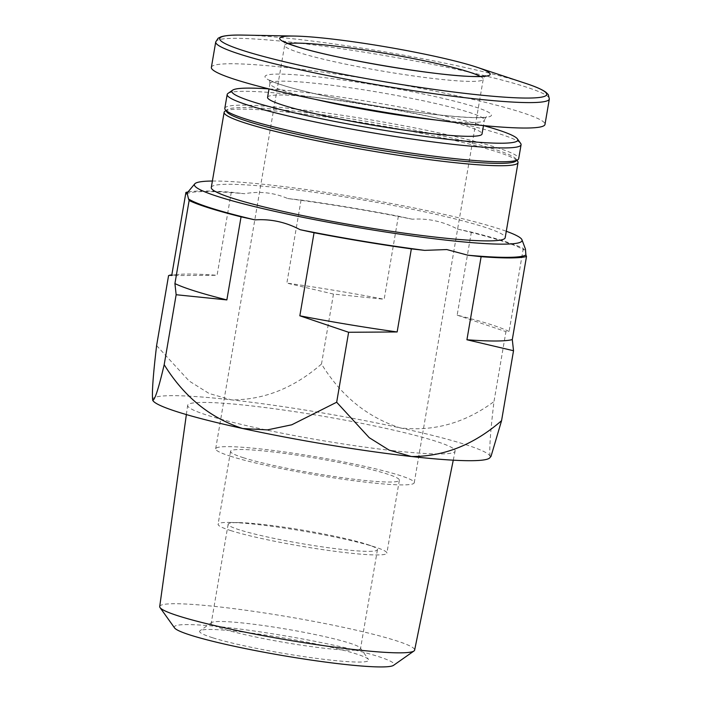 <?xml version="1.0" encoding="UTF-8"?>
<svg xmlns="http://www.w3.org/2000/svg" width="702" height="702" viewBox="0 0 702 702"><rect width="100%" height="100%" fill="white"/><g stroke="black" fill="none" stroke-linecap="round" stroke-linejoin="round"><path stroke-width="0.53" stroke-dasharray="3.51 2.63" d="M212.39 181.028A166.207 14.777 -170.3 0 1 360.723 198.025A166.207 14.777 -170.3 0 1 506.291 231.265M211.284 187.469A149.078 13.25 -170.3 0 1 360.468 199.526A149.078 13.25 -170.3 0 1 505.186 237.706M211.372 67.374A169.226 15.04 -170.3 0 1 380.721 81.063A169.226 15.04 -170.3 0 1 544.998 124.403M267.567 97.341A108.792 9.67 -170.3 0 1 376.43 106.134A108.792 9.67 -170.3 0 1 482.037 133.994M315.874 99.482A108.792 9.67 -170.3 0 1 269.937 83.494L269.006 88.917A145.051 12.89 -170.3 0 1 483.476 125.588L484.406 120.156A108.792 9.67 -170.3 0 1 435.767 119.972M227.966 93.436A149.078 13.25 -170.3 0 1 376.36 106.564A149.078 13.25 -170.3 0 1 520.691 143.48M224.807 108.354A149.078 13.25 -170.3 0 1 373.99 120.411A149.078 13.25 -170.3 0 1 518.708 158.591M226.843 111.916A147.069 13.075 -170.3 0 1 227.229 109.617A147.069 13.075 -170.3 0 1 373.622 122.56A147.069 13.075 -170.3 0 1 516.005 158.977A147.069 13.075 -170.3 0 1 515.61 161.276M224.921 111.241A149.078 13.25 -170.3 0 1 373.315 124.359A149.078 13.25 -170.3 0 1 517.646 161.276M186.53 193.963A173.183 15.391 -170.3 0 1 244.612 193.717C259.679 191.023 274.061 192.629 287.75 198.543A173.183 15.391 -170.3 0 1 412.302 219.217C428.071 218.173 443.111 221.446 457.423 229.045A173.183 15.391 -170.3 0 1 523.903 249.956L525.465 249.263M188.022 191.944A176.281 15.672 -170.3 0 1 231.291 192.225L244.612 193.717M287.75 198.543L301.061 200.035A176.281 15.672 -170.3 0 1 398.367 216.181L412.302 219.217M457.423 229.045L471.358 232.072A176.281 15.672 -170.3 0 1 523.288 248.411L523.903 249.956M231.291 192.225L217.085 275.298A176.281 15.672 -170.3 0 0 179.045 274.377L171.815 274.938M171.718 275.491A176.281 15.672 -170.3 0 1 179.045 274.377M398.367 216.181L384.169 299.263A176.281 15.672 -170.3 0 0 286.864 283.108L333.459 294.077L384.169 299.263M301.061 200.035L286.864 283.108M523.288 248.411L509.09 331.484A176.281 15.672 -170.3 0 0 506.721 330.388L509.09 331.484L505.94 331.625L493.98 401.588C490.487 430.879 489.189 449.078 490.066 456.186A171.244 15.225 -170.3 0 1 489.821 457.774M471.358 232.072L457.16 315.145A176.281 15.672 -170.3 0 1 506.721 330.388M168.568 275.623L217.085 275.298M457.16 315.145L505.94 331.625M392.716 450.631A135.679 12.057 -170.3 0 1 256.046 427.781A135.679 12.057 -170.3 0 1 187.645 405.361A135.679 12.057 -170.3 0 1 323.411 416.295A135.679 12.057 -170.3 0 1 455.115 451.079A135.679 12.057 -170.3 0 1 392.716 450.631M152.659 400.087A171.244 15.225 -170.3 0 1 231.353 399.859A171.244 15.225 -170.3 0 1 400.043 427.86A171.244 15.225 -170.3 0 1 490.066 456.186L491.058 456.247M156.607 345.586L189.171 381.037L209.099 393.489L231.353 399.859C263.768 400.026 293.813 388.083 321.498 364.031C341.102 395.91 367.286 417.19 400.043 427.86C433.696 431.791 465.005 423.034 493.98 401.588M333.459 294.077L321.498 364.031M159.714 606.528A129.317 11.495 -170.3 0 1 289.119 616.953A129.317 11.495 -170.3 0 1 414.636 650.105M174.561 627.921A111.513 9.916 -170.3 0 1 285.863 635.994A111.513 9.916 -170.3 0 1 393.524 665.347M212.636 637.758A85.802 7.625 -170.3 0 1 200.07 630.694A85.802 7.625 -170.3 0 1 285.477 638.241A85.802 7.625 -170.3 0 1 368.55 659.494A85.802 7.625 -170.3 0 1 310.67 657.598A85.802 7.625 -170.3 0 1 212.636 637.758M230.958 456.37A100.728 8.95 -170.3 0 1 215.672 448.797A100.728 8.95 -170.3 0 1 316.47 456.941A100.728 8.95 -170.3 0 1 414.25 482.739A100.728 8.95 -170.3 0 1 341.795 479.062A100.728 8.95 -170.3 0 1 230.958 456.37M243.559 457.783A85.618 7.608 -170.3 0 1 230.563 451.342A85.618 7.608 -170.3 0 1 316.242 458.266A85.618 7.608 -170.3 0 1 399.359 480.194A85.618 7.608 -170.3 0 1 337.767 477.07A85.618 7.608 -170.3 0 1 243.559 457.783M231.09 530.694A85.618 7.608 -170.3 0 1 218.094 524.262A85.618 7.608 -170.3 0 1 230.353 522.446A85.618 7.608 -170.3 0 1 375.93 547.332A85.618 7.608 -170.3 0 1 386.89 553.115A85.618 7.608 -170.3 0 1 325.307 549.991A85.618 7.608 -170.3 0 1 231.09 530.694M239.636 529.905A75.737 6.73 -170.3 0 1 228.141 524.218A75.737 6.73 -170.3 0 1 238.978 522.613A75.737 6.73 -170.3 0 1 367.743 544.62A75.737 6.73 -170.3 0 1 377.439 549.736A75.737 6.73 -170.3 0 1 322.964 546.972A75.737 6.73 -170.3 0 1 239.636 529.905M222.727 628.808A75.737 6.73 -170.3 0 1 211.232 623.113A75.737 6.73 -170.3 0 1 211.635 622.569A75.737 6.73 -170.3 0 1 287.021 629.238A75.737 6.73 -170.3 0 1 360.337 647.99A75.737 6.73 -170.3 0 1 360.53 648.63A75.737 6.73 -170.3 0 1 306.063 645.866A75.737 6.73 -170.3 0 1 222.727 628.808M243.418 35.1A165.9 14.751 -170.3 0 1 525.491 83.319M215.725 41.944A169.226 15.04 -170.3 0 1 385.065 55.633A169.226 15.04 -170.3 0 1 549.341 98.973M438.557 114.882A114.83 10.205 -170.3 0 1 265.066 77.115A114.83 10.205 -170.3 0 1 430.931 95.665A114.83 10.205 -170.3 0 1 438.557 114.882M269.937 83.494A108.792 9.67 -170.3 0 1 378.799 92.287A108.792 9.67 -170.3 0 1 484.406 120.156C485.442 117.734 486.205 116.62 486.697 116.804L486.135 116.962C480.273 118.278 464.303 117.567 438.215 114.812C385.635 109.152 305.905 93.62 278.808 83.898C267.901 79.931 268.769 79.273 268.884 79.572C269.41 79.563 269.761 80.87 269.937 83.494M480.326 76.421A100.728 8.95 -170.3 0 1 483.222 79.238A100.728 8.95 -170.3 0 1 410.767 75.562A100.728 8.95 -170.3 0 1 299.93 52.869A100.728 8.95 -170.3 0 1 284.643 45.288A100.728 8.95 -170.3 0 1 288.303 43.603M227.229 109.617L225.877 110.574M516.005 158.977L516.97 160.328M453.264 460.187L455.115 451.079M186.363 414.566L187.645 405.361M215.672 448.797L284.643 45.288C284.442 42.568 284.064 41.225 283.52 41.251M414.25 482.739L483.222 79.238C484.319 76.737 485.117 75.588 485.617 75.798M230.563 451.342L218.094 524.262M399.359 480.194L386.89 553.115M238.978 522.613L230.353 522.446M367.743 544.62L375.93 547.332M228.141 524.218L211.232 623.113M377.439 549.736L360.53 648.63M211.635 622.569L200.07 630.694M360.337 647.99L368.55 659.494"/><path stroke-width="1.05" d="M506.291 231.265A166.207 14.777 -170.3 0 1 521.981 239.803A166.207 14.777 -170.3 0 1 445.621 240.084A166.207 14.777 -170.3 0 1 274.342 211.241A166.207 14.777 -170.3 0 1 194.752 183.871A166.207 14.777 -170.3 0 1 212.39 181.028M516.97 160.328L517.646 161.276A149.078 13.25 -170.3 0 1 518.032 162.548L505.186 237.706A149.078 13.25 -170.3 0 1 436.618 237.25A149.078 13.25 -170.3 0 1 286.267 212.109A149.078 13.25 -170.3 0 1 211.284 187.469L224.131 112.311A149.078 13.25 -170.3 0 1 224.921 111.241L225.877 110.574M441.084 73.991A106.774 9.495 -170.3 0 1 295.902 46.367A106.774 9.495 -170.3 0 1 294.98 36.074A106.774 9.495 -170.3 0 1 476.526 67.111A106.774 9.495 -170.3 0 1 441.084 73.991M467.155 123.885A169.226 15.04 -170.3 0 1 296.49 95.34A169.226 15.04 -170.3 0 1 211.372 67.374L215.725 41.944A169.226 15.04 -170.3 0 0 300.833 69.919A169.226 15.04 -170.3 0 0 471.498 98.456A169.226 15.04 -170.3 0 0 549.341 98.973L544.998 124.403A169.226 15.04 -170.3 0 1 467.155 123.885M232.59 90.189A145.051 12.89 -170.3 0 0 299.28 113.97A145.051 12.89 -170.3 0 0 451.061 139.663A145.051 12.89 -170.3 0 0 517.409 138.873A145.051 12.89 -170.3 0 0 483.476 125.588L482.037 133.994A108.792 9.67 -170.3 0 1 432.002 133.661A108.792 9.67 -170.3 0 1 322.288 115.321A108.792 9.67 -170.3 0 1 267.567 97.341L269.006 88.917A145.051 12.89 -170.3 0 0 232.59 90.189L227.966 93.436A149.078 13.25 -170.3 0 0 227.176 94.507L224.807 108.354A149.078 13.25 -170.3 0 0 225.193 109.617A149.078 13.25 -170.3 0 0 450.14 158.134A149.078 13.25 -170.3 0 0 517.927 159.652A149.078 13.25 -170.3 0 0 518.708 158.591L521.077 144.744A149.078 13.25 -170.3 0 1 452.509 144.287A149.078 13.25 -170.3 0 1 302.158 119.147A149.078 13.25 -170.3 0 1 227.176 94.507M517.409 138.873L520.691 143.48A149.078 13.25 -170.3 0 1 521.077 144.744M517.927 159.652L515.61 161.276A147.069 13.075 -170.3 0 1 448.745 159.775A147.069 13.075 -170.3 0 1 226.843 111.916L225.193 109.617M518.032 162.548A149.078 13.25 -170.3 0 1 449.464 162.083A149.078 13.25 -170.3 0 1 299.113 136.943A149.078 13.25 -170.3 0 1 224.131 112.311M525.465 249.263L525.886 254.958A173.183 15.391 -170.3 0 1 467.804 255.195L446.788 249.561L424.666 250.368A173.183 15.391 -170.3 0 1 300.114 229.694C285.819 222.104 270.779 218.831 254.993 219.875A173.183 15.391 -170.3 0 1 188.513 198.956L187.109 193.05L186.53 193.963L185.916 192.418A176.281 15.672 -170.3 0 1 188.022 191.944M525.886 254.958L526.5 256.493A176.281 15.672 -170.3 0 1 481.124 256.686L467.804 255.195M424.666 250.368L411.346 248.877A176.281 15.672 -170.3 0 1 314.048 232.731L300.114 229.694M254.993 219.875L241.058 216.839A176.281 15.672 -170.3 0 1 189.128 200.5L188.513 198.956M526.5 256.493L512.302 339.575A176.281 15.672 -170.3 0 1 466.927 339.759L481.124 256.686M314.048 232.731L299.842 315.803A176.281 15.672 -170.3 0 0 397.148 331.958L348.622 332.274L299.842 315.803M411.346 248.877L397.148 331.958M189.128 200.5L174.921 283.573A176.281 15.672 -170.3 0 0 226.86 299.912L176.149 294.726L174.921 283.573M241.058 216.839L226.86 299.912M185.916 192.418L171.718 275.491L170.182 275.07L168.568 275.623L156.607 345.586C153.106 375.043 151.799 393.243 152.694 400.184A171.244 15.225 -170.3 0 1 152.676 400.149A171.244 15.225 -170.3 0 1 152.659 400.087M512.302 339.575L513.522 350.728L466.927 339.759M491.075 456.265L489.821 457.774A171.244 15.225 -170.3 0 1 411.416 456.511A171.244 15.225 -170.3 0 1 242.725 428.518A171.244 15.225 -170.3 0 1 152.694 400.184L152.676 400.14M491.058 456.247L501.561 420.691C473.868 444.735 443.813 456.677 411.416 456.511L389.154 450.131L369.208 437.671L336.67 402.237L291.778 424.789L267.383 429.896L242.725 428.518C210.196 418.032 184.012 396.762 164.189 364.689C158.573 388.636 154.747 400.465 152.694 400.184M513.522 350.728L501.561 420.691M176.149 294.726L164.189 364.689M348.622 332.274L336.67 402.237M453.264 460.187L414.636 650.105A129.317 11.495 -170.3 0 1 413.961 651A129.317 11.495 -170.3 0 1 355.168 649.675A129.317 11.495 -170.3 0 1 160.047 607.599A129.317 11.495 -170.3 0 1 159.714 606.528L186.363 414.566M413.961 651L393.524 665.347A111.513 9.916 -170.3 0 1 342.822 664.206A111.513 9.916 -170.3 0 1 174.561 627.921L160.047 607.599M476.526 67.111L525.491 83.319A165.9 14.751 -170.3 0 1 470.419 94.007A165.9 14.751 -170.3 0 1 268.515 57.783A165.9 14.751 -170.3 0 1 243.418 35.1C232.774 34.846 225.272 35.433 220.902 36.846L218.111 38.25L215.725 41.944M435.767 119.972A108.792 9.67 -170.3 0 1 434.362 119.823A108.792 9.67 -170.3 0 1 315.874 99.482M288.303 43.603A100.728 8.95 -170.3 0 1 385.442 53.44A100.728 8.95 -170.3 0 1 480.326 76.421M294.98 36.074L243.418 35.1M525.491 83.319C535.608 86.618 542.497 89.654 546.147 92.445L548.315 94.691L549.341 98.973M194.752 183.871L187.101 193.041M521.981 239.803L525.5 249.254M171.815 274.938L170.182 275.07M283.52 41.251C283.433 40.865 281.651 41.515 296.7 46.534C333.722 58.836 442.313 76.974 475.737 76.492C486.109 76.413 485.837 75.597 485.617 75.798"/></g></svg>
